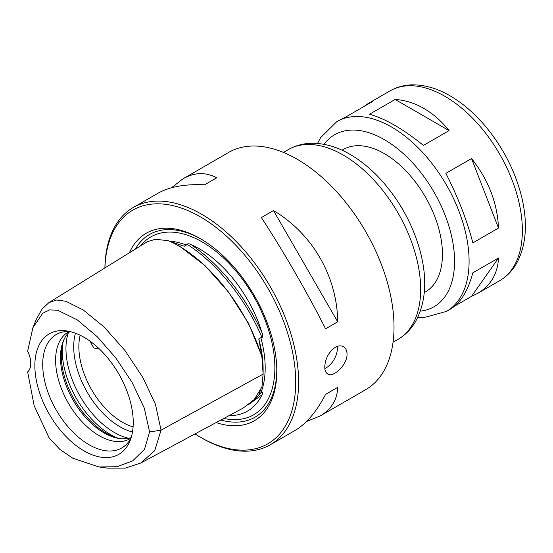<?xml version="1.0" encoding="UTF-8"?>
<svg xmlns="http://www.w3.org/2000/svg" width="553" height="553" viewBox="0 0 553 553"><rect width="100%" height="100%" fill="white"/><g stroke="black" fill="none" stroke-linecap="round" stroke-linejoin="round"><path stroke-width="0.83" d="M99.27 348.874L93.844 348.031L89.883 341.07M147.292 241.696L155.49 239.276L168.319 240.693C206.463 256.889 247.226 307.606 261.928 357.148L263.11 374.118L261.928 387.01L254.145 399.625L243.244 408.01L140.745 463.055L125.324 468.101L107.655 468.142L98.897 466.953L72.74 458.181L59.945 449.506L49.093 437.824L34.162 405.764L27.65 371.927A20.551 11.862 60 0 0 27.65 351.141L32.91 327.653L42.74 313.274L49.542 309.901L57.692 310.226L77.247 319.876L97.259 336.736L115.881 358.047L132.029 382.323L144.292 408.114L149.587 431.934L144.492 449.326L132.637 460.898L116.987 466.718L98.897 466.953M32.91 327.653L36.256 319.468L42.028 309.092L48.934 302.595L56.627 300.023L65.904 301.281L83.192 309.936L104.095 326.996L124.992 350.533L142.833 377.429L155.414 404.195L161.047 430.158L154.736 450.633L140.745 463.055M170.808 241.675L184.28 246.244L186.354 245.041L186.817 244.177C188.034 243.541 189.506 243.707 191.214 244.661A96.464 55.694 60 0 1 262.025 332.747C262.862 334.219 262.875 335.899 262.067 337.793L260.836 337.696L258.763 338.892L261.956 356.339C262.246 358.6 262.682 362.823 261.928 357.148L262.364 360.224M260.774 389.754L258.763 394.095L262.067 391.994C263 392.084 262.979 393.003 262.025 394.745A96.464 55.694 60 0 1 230.311 415.6A96.464 55.694 60 0 1 229.122 415.6M149.587 431.934L161.047 430.158L263.11 374.118L263.11 369.01A95.89 55.362 -120 0 0 258.763 338.892M133.238 422.492A69.56 40.162 -120 0 0 66.498 330.901A69.56 40.162 -120 0 0 49.265 414.176A69.56 40.162 -120 0 0 129.996 440.886A69.56 40.162 -120 0 0 133.238 422.492M201.264 239.193A105.478 60.899 -120 0 0 135.374 249.078M220.875 420.024A105.478 60.899 -120 0 0 276.804 370.033M216.119 422.575A108.222 62.482 -120 0 0 276.811 371.167A108.222 62.482 -120 0 0 200.29 238.626A108.222 62.482 -120 0 0 129.402 252.776M194.988 433.925A134.932 77.904 -120 0 0 200.29 437.16A134.932 77.904 -120 0 0 295.703 382.068A134.932 77.904 -120 0 0 202.025 217.834A134.932 77.904 -120 0 0 104.939 267.922M200.29 437.16L201.741 437.997A136.992 79.093 -120 0 0 270.237 444.785A136.992 79.093 -120 0 0 298.606 382.068A136.992 79.093 -120 0 0 238.813 244.212A136.992 79.093 -120 0 0 133.245 207.513A136.992 79.093 -120 0 0 104.897 267.949M270.237 444.785L294.943 430.517C306.293 423.84 316.51 411.785 325.593 394.351L337.703 387.363C337.233 399.819 331.371 409.365 320.111 415.987L365.651 389.699A136.992 79.093 -120 0 0 394.019 326.982A136.992 79.093 -120 0 0 334.219 189.126A136.992 79.093 -120 0 0 228.659 152.428L183.126 178.716C194.49 172.273 205.681 171.969 216.707 177.79L204.596 184.785C184.958 183.935 169.412 186.755 157.958 193.246L133.245 207.513M347.042 354.107C347.415 364.752 333.272 378.038 327.701 374.001C325.772 372.798 324.798 370.455 324.763 366.971C325.205 358.655 328.71 352.102 335.256 347.305C338.332 345.618 341.063 345.418 343.454 346.71C345.77 348.134 346.966 350.602 347.042 354.107M320.111 415.987L306.514 421.49M171.554 187.737L183.126 178.716M325.593 328.807C307.834 293.56 283.005 250.557 261.362 217.557L273.472 210.562C312.397 233.587 337.226 276.59 337.703 321.818L325.593 328.807M342.072 150.216L343.233 149.545A82.197 47.454 60 0 1 384.335 153.616A82.197 47.454 60 0 1 438.024 226.046A82.197 47.454 60 0 1 425.43 291.908L424.269 292.578M423.875 108.416C433.137 113.8 441.543 121.197 449.077 130.598L423.404 145.418C413.533 137.365 403.96 130.646 394.676 125.275C385.413 119.939 377.008 116.275 369.473 114.277L395.146 99.457C405.017 100.107 414.591 103.093 423.875 108.416M471.543 158.545C488.43 179.87 497.417 203.034 498.509 228.05L472.843 242.871C467.071 220.55 458.084 197.386 445.87 173.366L471.543 158.545L498.509 228.05M317.519 143.455L320.574 137.711L336.805 121.625A109.591 63.27 60 0 1 391.6 127.052A109.591 63.27 60 0 1 463.193 223.626A109.591 63.27 60 0 1 446.395 311.443L450.432 309.106C460.449 303.092 467.921 291.002 472.843 272.823L498.509 258.002C497.652 273.832 490.718 285.618 477.709 293.366L471.543 296.367L454.753 306.058M363.798 106.591L368.118 103.549L372.674 101.469L347.007 116.289L336.805 121.625M471.543 296.367L498.509 258.002M449.077 130.598L395.146 99.457M324.839 368.505A15.754 9.097 120 0 0 337.185 346.406M325.593 394.351L337.703 387.363M337.703 321.818L273.472 210.562M69.581 331.461A65.496 37.818 -120 0 0 63.07 331.945A65.496 37.818 -120 0 0 56.275 410.132A65.496 37.818 -120 0 0 127.384 443.34A65.496 37.818 -120 0 0 131.061 437.941M69.325 331.447A61.646 35.592 -120 0 0 68.372 331.966A61.646 35.592 -120 0 0 68.372 403.144A61.646 35.592 -120 0 0 130.017 438.736A61.646 35.592 -120 0 0 130.937 438.17M69.913 331.537A61.646 35.592 -120 0 0 63.319 341.083A61.646 35.592 -120 0 0 73.217 400.351A61.646 35.592 -120 0 0 119.593 438.557A61.646 35.592 -120 0 0 131.165 437.617M63.775 340.019A63.229 36.505 -120 0 0 74.365 399.688A63.229 36.505 -120 0 0 120.748 438.688M80.171 335.236A61.646 35.592 -120 0 0 133.079 426.881M179.462 246.064L205.08 265.682L228.596 292.164L248.401 323.09L261.956 356.339M186.817 244.177C216.776 262.875 246.037 299.277 262.067 337.793M191.214 244.661C220.806 265.502 244.412 294.867 262.025 332.747M262.067 391.994L253.502 400.303M262.025 394.745L247.931 405.093M186.354 245.041A95.89 55.362 -120 0 0 169.653 241.205M260.836 392.9A95.89 55.362 -120 0 0 260.836 337.696M223.834 418.434A102.74 59.316 -120 0 0 274.876 367.807A102.74 59.316 -120 0 0 222.265 256.799A102.74 59.316 -120 0 0 140.628 245.822M283.454 152.428L288.369 149.587A109.591 63.27 60 0 1 343.164 155.013A109.591 63.27 60 0 1 414.757 251.587A109.591 63.27 60 0 1 397.96 339.404L393.045 342.245M324.044 144.333A99.319 57.339 60 0 1 384.335 139.632A99.319 57.339 60 0 1 452.029 238.246A99.319 57.339 60 0 1 420.342 311.139M368.118 103.549L390.079 90.865A109.591 63.27 60 0 1 444.875 96.291A109.591 63.27 60 0 1 516.467 192.866A109.591 63.27 60 0 1 499.67 280.682L477.709 293.366M62.689 343.531A68.496 39.546 -120 0 0 117.16 437.879M68.137 333.279A68.496 39.546 -120 0 0 80.144 396.349A68.496 39.546 -120 0 0 128.759 438.28M75.464 333.21A65.282 37.694 -120 0 0 87.229 392.264A65.282 37.694 -120 0 0 132.478 431.976M147.451 241.599L48.934 302.595M288.369 149.587C295.724 145.411 303.77 143.303 312.507 143.262C324.977 143.345 337.482 147.036 350.014 154.335C362.409 161.566 373.932 171.409 384.584 183.866C402.252 204.893 414.363 228.285 420.902 254.048C427.434 280.724 425.561 303.397 415.268 322.067C410.886 329.429 405.121 335.208 397.96 339.404M446.395 311.443L424.393 317.457L417.847 317.228M390.079 90.865C396.75 87.063 404.084 85.058 412.075 84.858C424.517 84.685 437.16 88.328 450.011 95.787C462.432 103.024 474.025 112.936 484.794 125.517C502.698 146.835 514.967 170.531 521.583 196.591C528.143 223.668 526.249 246.327 515.914 264.569C511.739 271.426 506.32 276.797 499.67 280.682"/></g></svg>
